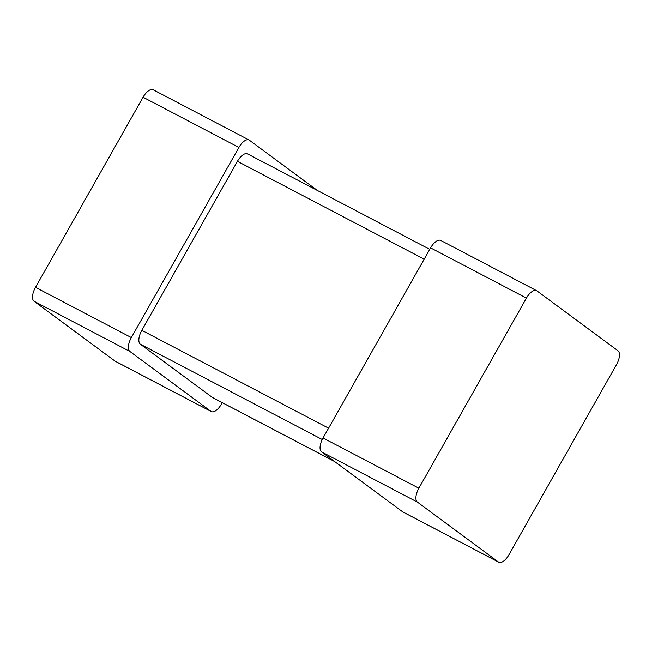 <?xml version="1.0" encoding="UTF-8"?>
<svg xmlns="http://www.w3.org/2000/svg" width="652" height="652" viewBox="0 0 652 652"><rect width="100%" height="100%" fill="white"/><g stroke="black" fill="none" stroke-linecap="round" stroke-linejoin="round"><path stroke-width="0.98" d="M222.234 402.651L221.411 404.118A12.16 5.55 -62.3 0 1 211.264 411.559L115.42 361.347A12.16 5.55 -62.3 0 1 115.086 361.135L34.034 301.24A12.16 5.55 117.7 0 1 35.51 287.345L143.065 97.238A12.16 5.55 -62.3 0 1 153.212 89.797L249.056 140.009A12.16 5.55 -62.3 0 1 249.39 140.221L317.385 190.474M211.264 411.559A12.16 5.55 -62.3 0 1 210.93 411.355L129.878 351.452A12.16 5.55 117.7 0 1 131.345 337.565L238.909 147.45A12.16 5.55 -62.3 0 1 249.056 140.009M334.615 461.526L212.731 397.671A12.16 5.55 -62.3 0 1 212.405 397.459L140.351 344.215L322.235 439.513M429.766 249.349L247.581 153.896A12.16 5.55 -62.3 0 0 237.434 161.337L141.826 330.328A12.16 5.55 117.7 0 0 140.351 344.215M498.788 562.203L402.944 511.991A12.16 5.55 -62.3 0 1 402.61 511.779L321.558 451.885A12.16 5.55 117.7 0 1 323.033 437.989L430.589 247.882A12.16 5.55 -62.3 0 1 440.736 240.441L536.58 290.653A12.16 5.55 -62.3 0 1 536.914 290.865L617.966 350.76A12.16 5.55 117.7 0 1 616.49 364.655L508.935 554.762A12.16 5.55 -62.3 0 1 498.788 562.203A12.16 5.55 -62.3 0 1 498.454 562L417.402 502.097A12.16 5.55 117.7 0 1 418.877 488.209L526.433 298.094A12.16 5.55 -62.3 0 1 536.58 290.653M115.086 361.135L210.93 411.355M34.034 301.24L129.878 351.452M143.065 97.238L238.909 147.45M35.51 287.345L131.345 337.565M237.434 161.337L424.191 259.186M141.826 330.328L328.584 428.177M212.405 397.459L334.452 461.412M402.61 511.779L498.454 562M321.558 451.885L417.402 502.097M430.589 247.882L526.433 298.094M323.033 437.989L418.877 488.209"/></g></svg>
